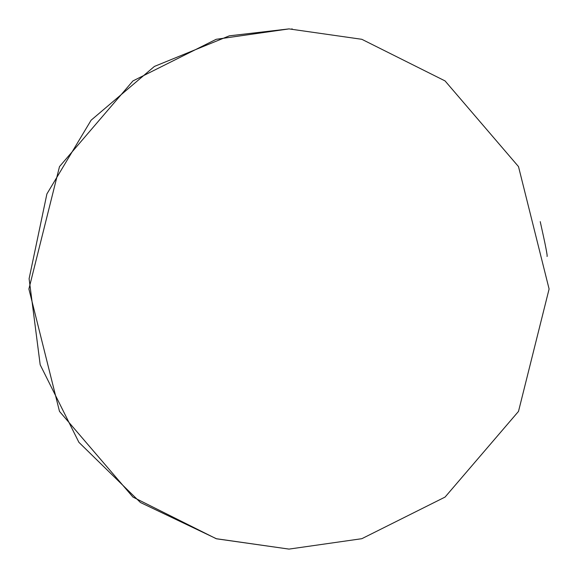 <?xml version="1.0" encoding="UTF-8"?>
<svg xmlns="http://www.w3.org/2000/svg" width="578" height="578" viewBox="0 0 578 578"><rect width="100%" height="100%" fill="white"/><g stroke="black" fill="none" stroke-linecap="round" stroke-linejoin="round"><path stroke-width="0.87" d="M289 28.9L229.35 35.829L154.413 66.427L91.114 120.202L46.897 193.933L29.102 278.704L40.185 364.776L78.897 442.322L140.454 502.513L216.555 538.804L289 549.1L361.828 538.696L445.06 497.08L518.502 411.399L549.1 289L518.502 166.601L445.06 80.92L361.828 39.304L289 28.9L216.172 39.304L132.94 80.92L59.498 166.601L28.9 289L59.498 411.399L132.94 497.08L216.172 538.696L289 549.1M540.228 221.641C545.379 244.545 547.662 256.162 547.063 256.488M292.186 28.922L291.731 28.914"/></g></svg>
